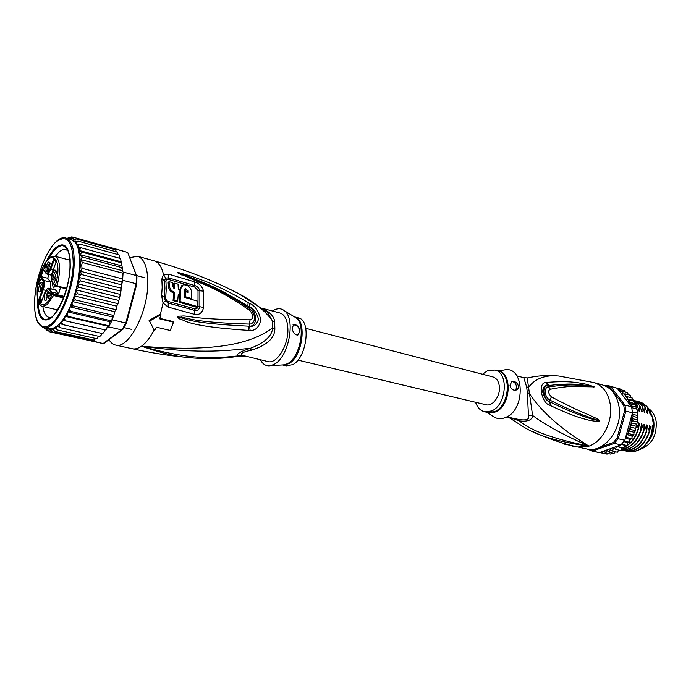 <?xml version="1.0" encoding="UTF-8"?>
<svg xmlns="http://www.w3.org/2000/svg" width="691" height="691" viewBox="0 0 691 691"><rect width="100%" height="100%" fill="white"/><g stroke="black" fill="none" stroke-linecap="round" stroke-linejoin="round"><path stroke-width="1.04" d="M648.745 408.675C652.226 411.154 654.584 414.825 655.802 419.679L656.165 421.493C656.96 435.701 651.656 444.987 640.246 449.34M647.096 443.104C652.563 436.772 654.774 429.353 653.738 420.862L650.594 412.475M508.697 417.355L523.441 426.848C537.529 435.736 559.39 442.171 589 446.144C561.213 429.249 541.295 411.646 529.263 393.317L527.354 392.937L526.663 386.977L523.761 377.709L516.954 375.904M510.044 417.675L519.338 420.905C530.93 430.761 554.147 439.174 589 446.144C602.63 441.609 613.055 421.432 610.283 404.485C608.192 392.721 602.699 385.405 593.811 382.546L558.829 376.016C545.303 374.721 535.214 378.478 528.563 387.271L526.663 386.977M506.771 416.915L519.287 419.558L519.338 420.905C527.855 421.864 532.277 420.05 532.606 415.472C545.493 425.086 564.288 435.313 589 446.144L577.788 447.017L586.633 448.969C603.58 453.788 623.057 429.051 619.067 406.792C616.951 395.105 611.449 387.824 602.535 384.956L593.811 382.546M564.547 443.631L564.297 444.14L571.846 445.617M574.195 446.187L573.85 446.87L571.759 445.781M547.358 382.356C571.906 380.421 579.153 383.229 585.018 383.954L594.865 386.891L585.458 386.727C579.697 386.779 573.288 384.74 550.433 389.24C547.756 390.536 548.075 393.084 551.375 396.893C577.909 410.817 583.809 412.587 589.786 415.334L597.611 418.979L599.607 421.009L597.801 421.562L590.071 420.482C584.128 418.798 577.149 418.098 550.183 405.453L549.051 404.9C545.432 403.553 542.832 399.191 541.252 391.814C540.88 385.5 542.565 382.391 546.322 382.477L547.358 382.356L548.533 385.552C573.141 382.512 580.069 384.991 585.787 385.31L594.744 386.882L584.163 385.664C578.168 385.483 571.379 383.479 548.326 387.02C544.776 386.304 543.281 396.219 549.941 400.141C576.493 413.244 582.763 414.747 588.887 417.122L599.477 420.931L590.416 418.642C584.526 416.569 577.736 415.326 550.58 402.231L549.44 401.713C546.512 400.91 544.275 397.731 542.737 392.168C542.755 387.496 544.335 385.319 547.479 385.656L548.533 385.552L547.488 385.742C541.589 386.01 543.325 399.018 549.44 401.652L550.58 402.231L550.183 405.453M546.322 382.477L547.488 385.742L550.433 389.24M592.895 385.975L594.778 386.813M594.865 386.891L592.515 386.675L593.241 387.288M551.375 396.893L549.44 401.652L549.051 404.9M597.611 418.979L597.102 419.955L599.607 421.009M599.538 421.104L597.914 420.698L597.801 421.562M519.287 419.558C526.568 420.577 529.634 419.316 528.468 415.783L532.606 415.472L528.563 387.271C527.57 381.19 527.406 378.029 528.071 377.813C537.598 375.757 546.702 375.058 555.374 375.705M528.468 415.783L527.354 392.937M486.533 412.225L492.433 415.93C496.259 418.91 500.569 419.454 505.38 417.571C526.309 410.091 524.478 364.477 503.834 370.065L496.881 370.575M509.975 385.172L511.971 381.432C515.21 381.182 517.378 382.754 518.466 386.157C518.578 388.143 517.706 389.482 515.849 390.19C512.618 390.475 510.658 388.8 509.975 385.172M482.551 374.246L487.293 370.877L494.86 370.039C509.181 372.604 506.477 405.608 491.37 411.015L484.495 411.75L487.509 412.449L494.592 411.629C509.587 405.997 512.074 373.39 497.848 370.834L494.86 370.039M475.581 402.274C477.326 407.474 480.297 410.635 484.495 411.75M515.667 390.234L516.678 386.951C515.857 383.367 514.182 381.579 511.642 381.579L511.426 381.639M564.297 444.14L562.733 443.095M650.533 437.248L653.522 425.285L652.572 425.043L652.658 428.981L652.943 427.401M650.672 412.976L652.054 415.965L651.103 415.723L650.378 411.102L650.127 414.255L648.02 407.742L646.37 405.937L642.526 403.103L638.804 401.635M648.08 407.915L650.378 411.102M633.241 400.469L627.592 398.94L627.825 396.841L632.464 398.111L633.241 400.469L634.511 401.67L637.422 411.344L637.612 421.7L636.687 424.205L631.013 422.78L632.835 420.819L637.378 421.976M625.536 437.723L627.229 437.61L626.322 434.907L624.819 440.305L618.195 438.75L625.882 411.119L632.464 412.829L631.755 407.69L636.852 409.037M636.541 407.293L631.099 405.85L631.755 407.69M631.557 406.8L624.975 405.056L623.766 405.427L609.626 387.029L605.281 385.958M598.872 447.725L613.47 442.447L617.011 438.215L624.586 410.972L625.882 411.119L624.975 405.056L610.628 386.416L609.626 387.029M589.293 449.357L592.101 450.169L596.834 448.468M624.586 410.972L623.766 405.427M608.555 385.716L617.175 388.238L605.998 385.189L605.402 385.906M601.3 451.931L602.466 453.115L603.485 451.145L599.287 452.648L592.308 451.119L614.325 443.372L618.195 438.75L617.011 438.215M604.305 453.521L592.653 451.188L592.101 450.169M587.765 449.185L592.308 451.119M613.47 442.447L614.325 443.372L620.95 444.9L616.631 446.446L619.188 447.163L618.877 445.643M624.819 440.305L620.95 444.9M588.11 449.677L588.032 449.219M605.998 385.189L604.729 385.716M621.589 389.387L622.254 390.13M616.493 387.971L621.563 389.379M617.175 388.238L618.505 389.957L620.121 389.543L624.638 390.795M624.716 390.83L625.398 392.151M618.505 389.957L619.965 391.84L620.121 389.543M619.965 391.84L622.971 391.486L627.488 392.73M627.583 392.773L628.318 394.691M627.825 396.841L625.346 396.168L625.554 393.93L622.798 393.93L622.971 391.486M630.209 395.252L630.995 397.705M625.554 393.93L630.071 395.174M627.592 398.94L634.252 401.393M635.124 403.691L629.501 402.179L629.726 400.167M631.099 405.85L631.237 403.855L629.501 402.179M631.237 403.855L635.763 405.064M632.386 411.896L637.491 413.227M615.387 451.793L613.988 453.434M611.837 452.968L610.524 454.065M608.184 453.564L607.078 454.125M618.782 450.066L617.46 452.208M621.986 447.794L620.76 450.463M636.687 424.205L636.877 426.192L635.556 428.351L635.59 430.847L633.88 432.229L633.967 434.933L631.963 435.874L632.058 438.595L629.907 439.364L629.682 442.171L627.532 442.525L626.987 445.375L624.889 445.306L623.869 448.209M620.207 392.151L630.382 405.289L627.782 399.07M616.26 446.585L603.856 451.016L605.869 453.046L606.94 450.523L609.298 452.406L610.144 449.651L612.71 451.197L613.288 448.252L616.027 449.444L615.793 448.148L616.631 446.446M631.358 422.201L631.85 415.041L626.452 434.44L629.251 433.706L628.188 430.847L630.883 429.56L629.872 426.943L632.084 425.233L631.013 422.78M632.084 425.233L636.627 426.373M632.835 420.819L631.842 418.496L633.129 416.397L637.672 417.563M637.517 419.938L631.842 418.496M633.129 416.397L632.248 414.159L632.464 412.829M637.767 415.585L632.248 414.159M631.85 415.041L632.308 413.771M627.229 437.61L631.781 438.69M631.963 435.874L626.426 434.544M626.322 434.907L626.452 434.44M624.275 441.057L629.406 442.257M629.907 439.364L625.381 438.293M627.532 442.525L623.818 441.661M621.572 444.261L626.711 445.453M624.889 445.306L621.356 444.494M619.188 447.163L623.757 448.2M616.027 449.444L620.596 450.472M609.298 452.406L613.876 453.417M605.869 453.046L610.438 454.056M602.466 453.115L607.035 454.125M612.71 451.197L617.279 452.216M629.251 433.706L633.802 434.803M633.88 432.229L628.188 430.847M630.883 429.56L635.435 430.674M635.556 428.351L629.872 426.943M636.696 424.196L638.501 428.809L638.449 422.84L641.283 429.5L641.231 423.54L644.055 430.191L643.995 424.231L646.811 430.873L646.741 424.93L649.557 431.555L649.48 425.621L652.295 432.229L652.2 426.304L652.874 427.15M652.054 415.965L653.522 425.285M637.43 401.307L642.88 403.414L648.02 407.742M647.674 407.655L647.407 413.538L644.772 406.386L640.505 402.767L636.083 400.892M634.701 400.564L640.142 402.672L645.299 407.016M644.953 406.921L644.677 412.821L642.043 405.652L637.758 402.024L633.336 400.149M633.526 400.201L640.661 404.468L642.57 406.282M642.224 406.196L641.93 412.095L639.823 405.548L633.224 400.331M633.232 400.409L639.823 405.548M639.469 405.453L639.175 411.37L637.067 404.814L634.813 402.43M634.908 402.741L637.067 404.814M636.713 404.719L636.696 407.75M651.941 432.143C647.13 446.239 639.037 452.674 627.644 451.473L626.452 451.154M649.575 430.303L650.153 426.459M646.465 430.787C641.645 444.944 633.535 451.422 622.15 450.23L621.261 449.996M644.072 428.99L644.668 425.077M647.761 412.829L646.465 410.566M650.481 413.546L649.186 411.3M649.212 431.469C644.297 445.669 636.195 452.13 624.897 450.852L623.705 450.532M646.828 429.647L647.415 425.768M645.031 412.112L643.727 409.832M642.293 411.387L640.98 409.089M627.894 451.525L627.989 451.551C639.279 452.83 647.381 446.386 652.295 432.229M622.315 450.264L622.496 450.307C633.785 451.586 641.887 445.108 646.811 430.873M625.07 450.886L625.251 450.929C636.636 452.13 644.746 445.678 649.557 431.555M643.701 430.104C639.339 443.294 631.876 449.893 621.313 449.91C632.075 450.091 639.667 443.51 644.055 430.191M621.529 449.366C630.978 447.941 637.56 441.316 641.283 429.5M640.928 429.413C637.318 440.996 630.866 447.604 621.563 449.245M621.883 448.148C629.942 445.419 635.487 438.966 638.501 428.809M638.147 428.722C635.685 437.343 631.168 443.389 624.595 446.87M632.265 435.762L632.006 436.211M629.916 439.882L630.399 439.251M632.084 436.772L632.775 435.563M634.018 433.007L634.519 431.806M652.658 428.981L652.304 430.536M639.538 410.661L638.225 408.355M641.308 428.342L641.904 424.378M638.519 427.677L639.132 423.678M631.358 406.394L630.382 405.289M305.793 328.329L492.933 376.94C496.509 378.072 498.643 381.199 499.334 386.312C500.63 395.891 492.7 406.766 486.023 404.753L297.899 360.115M60.514 287.413L58.735 293.718L51.955 292.077L51.074 292.44L51.523 293.96L52.352 293.528L52.81 294.176L51.972 294.608L53.509 295.515L53.604 294.573L63.762 297.035M56.265 271.114C54.883 271.598 53.976 273.489 53.553 276.78L54.226 279.224L56.351 272.833L56.273 271.14C54.589 268.652 53.112 270.57 51.842 276.901C51.868 280.01 52.663 280.779 54.243 279.199M46.789 290.609L48.655 291.619L46.254 300.162C43.395 302.874 43.965 292.898 46.789 290.609M38.549 288.907C39.758 282.792 41.175 280.892 42.79 283.215L42.877 285.003L40.821 291.248C39.309 292.742 38.549 291.965 38.549 288.907M48.396 262.062L50.262 263.003L47.869 271.416C45.036 274.215 45.597 264.446 48.396 262.062M56.057 277.29L54.313 282.818L56.057 277.29M50.84 294.737L48.698 296.594L48.681 297.942L49.536 298.141L48.836 298.84L48.508 296.318L50.59 294.375L49.899 292.543L50.84 294.737M39.819 278.974L40.588 279.25L40.665 280.684L40.173 279.492L39.637 279.708L39.646 281.557L38.61 282.878L38.851 283.725L39.542 283.725L38.877 284.424L38.523 282.248L39.637 279.216L40.519 279.147M44.043 268.566L44.63 264.938L45.736 263.176L45.364 264.964L46.098 265.975L44.043 268.566M58.735 293.718L55.669 289.9L48.931 288.251L56.377 290.427M41.166 302.511L44.751 292.811C46.228 289.235 47.575 288.035 48.802 289.201L51.074 292.44M43.481 269.887L41.037 276.581L40.061 276.771L42.946 280.874L43.766 280.451C44.777 282.498 44.595 285.642 43.222 289.857L39.689 299.453L42.073 300.015M50.434 282.109L47.67 278.24L41.037 276.581L43.766 280.451L50.434 282.109L50.719 288.691M47.67 278.24L49.009 274.595M46.003 270.388L48.12 270.924M52.723 282.749L52.438 284.77L53.397 287.888L55.565 285.875M54.546 285.081L51.799 281.09C50.84 279.19 50.996 276.288 52.274 272.392L56.092 262.036L53.699 258.866L49.916 269.162C48.43 272.746 47.092 273.981 45.882 272.859L42.972 268.808L40.061 276.771M51.782 281.427C50.806 279.389 50.961 276.365 52.257 272.366L55.98 262.278L53.699 258.866M45.874 273.213L42.972 268.808M66.422 288.873L56.688 286.471L54.995 284.649L55.41 285.633M55.608 285.91L56.688 286.471L57.059 285.962L55.427 285.279C63.65 257.527 49.838 246.29 41.045 272.073C31.466 296.534 41.149 318.257 51.972 294.608L51.523 293.96M52.81 294.176L53.604 294.573M41.365 301.932L39.689 299.453L38.713 299.635L40.985 303.021M46.686 299.695C45.554 297.579 45.977 294.979 47.964 291.913L48.655 291.611M40.847 291.205L40.225 288.795C40.631 285.625 41.495 283.785 42.799 283.258M48.249 271.002C47.187 268.929 47.619 266.38 49.562 263.366L50.27 263.029M48.577 298.633L49.096 298.754M48.448 298.452L49.234 298.633M48.301 298.063L48.992 298.227M48.698 295.921L49.182 296.042M48.888 295.679L49.467 295.817M49.7 293.105L50.408 293.278M40.648 279.466L39.637 279.216M40.674 279.613L40.173 279.492M40.674 279.553L39.983 279.38M38.791 281.643L39.37 281.816M38.627 284.226L39.111 284.346M38.566 284.139L39.171 284.286M38.394 283.725L39.422 283.975M38.972 281.401L39.646 281.574M46.608 265.327L47.316 266.285L46.003 268.082M45.822 265.594L44.941 265.361M44.63 264.938L45.511 265.171M46.401 266.026L46.858 266.648L46.09 267.46M45.943 266.406L44.76 267.797M46.858 266.648L46.28 266.501M46.003 265.845L45.122 265.62L45.641 266.337M45.122 265.62L44.362 267.693M67.943 250.747L65.895 249.615C63.71 249.071 61.318 249.995 58.718 252.396L55.306 256.344M37.357 297.864C37.228 317.195 41.952 323.846 51.531 317.791L57.362 310.795C64.747 298.417 69.048 283.975 70.257 267.477L70.154 259.324C68.305 245.184 63.347 241.435 55.297 248.086C52.17 251.083 49.208 255.515 46.418 261.388M80.398 280.883L78.1 283.414L76.286 289.961L77.366 293.701L117.254 303.496L118.204 302.917L119.465 298.175L118.904 297.26L119.863 296.474L120.744 292.207L120.208 290.963L121.443 288.251L79.335 277.514L80.398 280.883L120.208 290.963M122.825 271.468L121.651 267.572L122.221 267.132L121.141 261.794L79.448 250.505L81.668 252.06L80.355 254.746L82.169 257.009L81.046 259.686L82.298 262.468L81.685 265.068L82.039 268.341L80.536 271.287L81.4 274.517C80.838 274.318 80.147 275.32 79.335 277.514M103.097 343.582L123.516 328.398L126.531 322.827L136.758 284.182L136.179 283.768L136.377 275.571L136.93 276.702L127.714 252.44L113.108 248.199L114.62 248.803L114.905 249.581M123.033 272.038L136.377 275.571L127.714 252.44L114.62 248.803M123.05 273.239L122.54 281.237L123.05 273.239L82.298 262.468M136.758 284.182L136.93 276.702M123.058 329.158L121.996 329.944L125.797 323.017L126.531 322.827M90.702 340.525L103.624 343.695L121.996 329.944L108.556 326.852L106.863 328.147L107.364 326.066L109.152 325.858L108.556 326.852M112.348 319.847L111.795 320.978L112.313 316.901L113.298 316.245L112.348 319.847L125.797 323.017L136.179 283.768L122.791 280.287M111.795 320.978L109.152 325.858L109.912 321.73L111.795 320.978L70.724 311.356L69.739 309.248L68.703 311.416L67.683 311.866L67.234 314.25L68.124 316.383L109.152 325.858M112.046 247.991L113.108 248.199M122.506 271.382L122.514 270.786M122.082 282.913L122.54 281.237M113.298 316.245L113.678 315.735L113.074 315.329L114.015 314.932L114.516 311.65L115.907 310.06L115.302 309.551L116.243 309.119L116.598 306.156L117.85 304.152L117.254 303.496M103.011 333.537L102.346 333.546L104.039 332.069L104.712 329.814L105.801 330.039L105.196 329.892L106.103 329.616L106.863 328.147M100.005 336.526L99.469 336.482L101.232 335.075L101.827 333.425M97.336 338.555L96.61 338.659L98.873 336.344M68.124 316.383L65.17 316.331L64.6 318.698L65.395 320.814L62.579 320.201L61.905 322.516L62.613 324.58L59.953 323.423L59.176 325.634L59.815 327.62L57.327 325.927L56.481 328.009L57.051 329.883L54.77 327.698L53.855 329.598L54.373 331.335L93.829 340.05L95.902 338.504M93.829 340.05L94.425 340.015M54.373 331.335L52.844 330.013L52.456 328.657L51.652 330.341L52.24 331.922L91.601 340.585L93.19 339.903M91.601 340.637L51.825 331.974L50.339 330.488L49.994 328.916L49.001 330.384L49.432 331.784L89.847 340.663M114.196 249.382L114.127 248.57L74.213 237.488L73.099 238.594L73.211 240.468L74.257 239.38L76.278 238.879L75.051 240.123L75.034 242.161L78.083 241.064L117.669 252.224M116.321 251.619L115.587 249.883M118.17 254.616L117.099 251.835M118.74 254.772L79.603 244.027L78.29 245.806L78.238 247.015L120.571 258.546L121.141 261.794M119.802 258.339L119.206 254.962M120.07 258.408L120.735 259.09M82.039 268.341L122.886 278.991M81.4 274.517L121.15 284.735L122.186 282.066L80.536 271.287M122.186 282.066L122.221 281.151M121.443 288.251L121.15 284.735M122.091 265.957L80.355 254.746M81.668 252.06L121.046 262.701M82.169 257.009L121.651 267.572M122.514 270.708L81.046 259.686M45.079 327.897L45.01 328.873L46.029 329.158M44.777 328.657L44.276 327.715M114.516 311.65L72.253 301.501L72.071 303.781L73.168 305.837L113.074 315.329M73.168 305.837L70.059 306.89L69.739 309.248M112.313 316.901L70.059 306.89L72.253 301.501C76.597 289.676 79.076 277.903 79.69 266.182C80.096 254.685 78.541 246.678 75.034 242.161L71.173 239.527L72.209 238.188L74.213 237.488M70.724 311.356L68.703 311.416M109.912 321.73L67.683 311.866L70.059 306.89M107.364 326.066L65.17 316.331L67.683 311.866M65.395 320.814L105.196 329.892M104.712 329.814L62.579 320.201L65.17 316.331M62.613 324.58L102.346 333.546M59.815 327.62L99.469 336.482M57.051 329.883L96.61 338.659M49.432 331.784L48.076 330.143L47.878 328.519M47.757 328.493L46.858 329.59L47.074 330.721L48.422 331.041M46.893 330.618L45.986 328.095M67.476 238.335L66.258 238.17M70.318 237.376L69.178 237.099L68.832 238.887M67.39 238.49L68.91 237.143M73.825 237.436L71.821 236.883L70.931 237.868L71.173 239.527M69.195 238.982L71.7 236.875M76.278 238.879L115.164 249.65M118.904 297.26L79.042 287.318L77.936 284.174M120.174 294.401L77.953 283.794M79.042 287.318L76.831 288.898M118.541 300.412L76.286 289.961M77.366 293.701L75.25 294.591L74.326 295.86L74.239 297.786L75.397 299.911L115.302 309.551M116.598 306.156L74.326 295.86M75.397 299.911L73.324 300.438L72.253 301.501M78.083 241.064L76.787 242.481L76.71 244.338L79.603 244.027M80.812 247.706L79.448 250.505M71.268 239.552L65.844 238.058C71.804 240.243 74.568 249.131 74.144 264.722L74.127 265.033C73.151 294.824 54.762 331.663 43.602 327.569L49.994 328.916L52.456 328.657L57.327 325.927L62.579 320.201M42.842 306.476C43.783 312.859 45.848 316.495 49.052 317.385L51.393 317.342M258.762 306.683L267.218 312.107L272.47 320.961L274.681 321.773L274.863 328.752C274.828 338.08 266.994 345.25 251.36 350.242C242.394 352.039 239.561 353.783 242.869 355.468L267.935 361.574C276.832 364.442 288.778 344.904 287.862 328.475C287.37 319.76 284.752 314.604 280.002 313.014L262.338 308.324M251.36 350.242L250.177 348.376C231.312 349.888 203.189 354.829 141.491 346.208C193.895 361.246 218.408 357.886 237.929 355.943C236.046 354.137 240.123 351.615 250.177 348.376C264.48 342.969 271.978 336.189 272.651 328.061L274.863 328.752M294.703 316.91L298.313 317.869C311.399 319.898 307.037 357.688 292.768 364.649L286.385 365.85L282.749 365.012M293.934 324.338C297.156 324.796 299.143 327.093 299.877 331.214L297.614 335.066C294.521 334.833 292.716 332.423 292.215 327.845L293.934 324.338L292.949 324.943C296.655 324.744 298.935 326.852 299.799 331.257L298.192 334.833M184.609 297.38L184.696 289.883L185.421 288.743L187.866 290.799L187.909 292.414L185.542 291.723L185.456 296.741L191.752 298.564L191.778 291.956C190.448 286.998 187.555 284.632 183.115 284.839L180.714 288.743L180.118 301.604L197.436 306.562L197.911 301.267L184.609 297.38M178.243 294.72L179.859 295.169L179.954 290.134L178.338 289.684L178.028 284.148L174.365 283.12L174.668 288.665L172.992 286.592L172.733 282.662L169.07 281.66L169.33 285.599C169.692 288.89 171.454 291.153 174.616 292.397L174.011 299.946L177.699 300.939L178.243 294.72M282.118 364.969L284.528 364.831L287.629 363.604C300.188 357.411 306.234 324.908 296.189 317.903L284.416 310.743C281.047 308.065 277.221 308.065 272.954 310.725L272.504 311.019M260.377 359.83C262.908 364.511 266.372 366.455 270.777 365.651L274.344 364.217C288.855 356.979 295.981 318.793 284.416 310.743M184.765 289.382L186.959 292.138M184.756 292.302L185.542 291.723M184.618 297.363L185.456 296.741M190.897 299.186L191.752 298.564M181.638 285.746L179.807 290.09M179.772 295.23L179.168 302.295L180.118 301.604M179.168 302.295L196.469 307.245L197.436 306.562M169.07 281.66L168.146 282.377L168.405 286.299C168.759 289.564 170.522 291.827 173.691 293.088L173.061 300.637L176.749 301.63L177.699 300.939M178.192 295.653L179.859 295.169M173.717 288.104L173.424 283.828L174.365 283.12M173.691 293.088L174.616 292.397M173.061 300.637L174.011 299.946M241.124 355.908L237.929 355.943L242.869 355.468M194.845 308.868L168.293 301.492C166.591 300.879 165.736 299.488 165.728 297.337L164.372 296.802L165.322 300.835L168.293 303.099L194.836 310.449C197.419 310.959 199.094 309.723 199.863 306.735L198.006 306.398C197.514 308.376 196.46 309.197 194.845 308.868L194.672 314.388L168.163 307.089L163.085 303.038L161.616 295.713L162.186 287.344L161.849 279.017L163.482 274.474L168.552 274.154L194.75 281.902C199.276 283.422 202.221 286.506 203.603 291.161L199.872 290.799L199.863 306.735L203.62 307.426C202.238 312.919 199.258 315.243 194.672 314.388M165.728 297.337L166.272 289.002L165.935 281.375C165.995 279.734 166.868 279.104 168.561 279.475L194.888 287.145L198.023 290.617L198.006 306.398M249.624 303.444C255.014 305.534 258.736 311.019 260.792 319.898C259.116 327.232 255.549 330.747 250.099 330.436L248.682 330.41L248.104 326.143L249.451 326.126C257.752 326.722 257.579 311.356 249.123 306.959L247.758 306.027L249.166 306.864C253.467 308.281 256.586 312.384 258.52 319.173C256.853 324.528 253.847 326.878 249.503 326.221L248.104 326.143C183.512 323.043 185.361 317.618 179.798 317.808L177.414 317.057L179.798 317.808L179.332 318.897L177.38 317.014L181.569 317.514C187.399 317.247 190.699 322.421 249.399 324.088C251.135 324.191 252.63 323.241 253.891 321.237C255.299 316.426 253.822 312.194 249.486 308.549L249.123 308.272C221.051 289.684 208.647 285.867 199.518 281.548L177.751 272.876L180.118 273.601L177.518 272.703L179.677 272.859L180.118 273.601L191.977 277.894C200.494 281.747 213.554 284.796 247.758 306.027L248.207 302.572L249.624 303.444L249.028 308.195M177.138 317.169L177.129 317.005C176.887 316.383 178.451 316.081 181.802 316.089C187.727 315.131 191.977 319.734 250.099 319.786C253.813 318.758 253.761 315.683 249.935 310.553C217.553 288.233 204.821 285.305 195.803 280.831L177.518 272.703M177.129 317.005L181.569 317.514L181.802 316.089M165.935 281.375L164.588 280.589L165.615 278.067L168.595 277.886L194.888 285.582C197.453 286.463 199.112 288.199 199.872 290.799L198.023 290.617M226.225 287.491L238.464 293.528L267.218 312.107L263.876 309.473M263.046 308.851C270.276 312.272 274.154 316.582 274.681 321.773M165.615 278.067L163.482 274.474C161.677 266.709 158.559 262.165 154.11 260.835C184.843 269.455 212.966 280.356 238.464 293.528C254.426 302.114 265.767 311.261 272.47 320.961L272.651 328.061C256.145 339.514 227.011 353.542 141.491 346.208C160.217 352.712 175.428 356.452 187.131 357.446L194.983 358.119M250.099 330.436L249.399 324.088L250.099 319.786M179.677 272.859L191.459 276.262C200.07 279.674 212.975 282.36 248.207 302.572M182.061 275.148L177.509 272.772M249.935 310.553L249.486 308.549C234.301 298.097 217.648 289.097 199.518 281.548M248.682 330.41C182.251 326.031 185.05 319.363 179.332 318.897M159.794 318.37L172.923 321.488L173.536 322.187L170.219 330.462L156.321 327.171L154.568 330.808L149.601 321.065L160.986 314.664L160.45 314.042L149.092 320.443L154.568 330.808M173.536 322.187L159.638 318.819L160.986 314.664M149.092 320.443L149.601 321.065M154.041 330.177C150.137 337.657 145.948 343.004 141.491 346.208C138.191 348.514 135.108 349.37 132.266 348.756L115.527 345.059C128.293 349.499 147.805 312.971 147.796 283.215C147.753 267.65 144.359 258.676 137.595 256.266L129.804 257.674M115.527 345.059C112.935 344.464 110.759 342.667 109.005 339.67M47.178 260.395C52.68 249.684 57.992 244.744 63.106 245.564C68.064 247.378 70.352 254.763 69.972 267.728L69.972 267.728C69.221 292.362 53.993 323.068 44.69 319.657C39.793 317.99 37.418 311.131 37.556 299.091M38.135 301.354C38.325 311.9 40.614 318.015 45.001 319.717M44.69 319.657L50.65 318.491M67.822 249.382L63.106 245.564M63.408 245.659C58.735 245.098 53.846 249.442 48.741 258.667M497.054 370.618C512.687 370.782 511.487 405.911 495.447 411.957L490.86 413.037L486.706 412.268M619.741 390.493L618.652 389.879M627.549 398.672L626.037 396.358M625.217 395.304L623.921 393.853M622.6 392.592L621.477 391.676M601.377 452.078L602.612 452.156M604.685 452.113L605.938 451.983M608.028 451.586L609.281 451.249M611.354 450.515L612.589 449.962M614.601 448.891L615.793 448.148M617.719 446.766L618.842 445.833M625.692 437.688L626.504 436.306M627.73 433.939L628.456 432.333M629.346 430.061L630.045 427.936M630.538 426.2L631.151 423.419M640.661 404.468L639.598 405.28M41.019 272.029C35.431 286.886 35.733 305.301 42.54 306.407L47.247 304.671L53.509 295.515L63.434 297.907M66.578 288.311L57.059 285.962C61.015 269.464 60.324 259.566 54.995 256.266L69.912 260.196M54.226 259.946L50.693 269.55L48.37 273.524L46.945 274.077L51.462 275.217M42.946 280.874C43.87 282.749 43.697 285.616 42.445 289.477L38.713 299.635M54.097 284.286L54.995 284.649M48.802 289.201L49.631 288.778L52.352 293.528L64.013 296.353M44.751 292.811L44.794 292.69C46.167 289.382 47.549 287.905 48.931 288.251M42.445 289.477L45.805 290.488M49.916 269.162L53.077 270.155M51.799 281.09L54.105 284.683M45.882 272.859L46.945 274.077M66.431 288.847L56.757 286.454M34.723 299.203L34.749 298.909C36.053 277.661 45.563 251.671 55.686 242.187C67.148 233.61 72.996 241.159 73.237 264.817L73.22 265.119C72.192 287.508 61.516 315.692 51.125 324.019C40.717 332.682 33.349 320.503 34.723 299.203M79.569 250.652L80.415 265.344L78.1 283.414M91.169 340.628L91.601 340.585M72.071 303.781L71.113 306.13M67.234 314.25L66.137 316.202M64.6 318.698L63.468 320.391M61.905 322.516L60.756 323.915M59.176 325.634L58.035 326.722M56.481 328.009L55.358 328.778M53.855 329.598L52.844 330.013M51.652 330.341L50.339 330.488M49.001 330.384L48.076 330.143M46.858 329.59L46.021 329.02M67.554 238.188L68.582 237.929M69.964 237.79L70.931 237.868M72.209 238.188L73.099 238.594M74.257 239.38L75.051 240.123M76.226 291.205L75.25 294.591M74.239 297.786L73.324 300.438M76.07 241.358L76.787 242.481M77.573 244.009L78.29 245.806M78.731 247.145L79.465 250.133M161.616 295.713L164.372 296.802L164.924 288.337L164.588 280.589L161.849 279.017M282.818 365.012L288.743 363.708C302.736 356.841 307.4 319.734 294.763 316.944M186.933 291.49L187.866 290.799M179.781 289.434L180.714 288.743M168.405 286.299L169.33 285.599M168.293 301.492L168.163 307.089M194.888 287.145L194.75 281.902M168.561 279.475L168.552 274.154M160.45 314.042L163.085 303.038L165.322 300.835M203.603 291.161L203.62 307.426M577.788 447.017C562.509 443.639 547.609 438.526 533.081 431.694M527.596 377.899L523.761 377.709M636.921 408.631L637.724 413.84M637.862 417.096L637.853 417.986M637.612 421.7L637.543 422.279M635.867 404.943L636.083 405.6M131.281 329.296L123.991 327.603M144.134 277.575L136.498 275.554M41.132 302.563L44.734 292.785M57.56 309.913L42.54 306.407M41.08 271.865C45.33 260.93 49.968 255.73 54.995 256.266M123.516 328.398L122.592 328.968M90.115 340.732L103.356 343.643M113.678 315.735L114.015 314.932M91.825 340.611L91.342 340.654M119.465 298.175L119.863 296.474M117.85 304.152L118.204 302.917M115.907 310.06L116.243 309.119M121.581 262.666L121.78 263.798M122.221 267.132L122.428 269.723M121.668 286.445L122.117 282.533M121.167 289.797L120.744 292.207M34.697 299.367C33.954 315.804 36.917 325.202 43.602 327.569M34.723 298.935C36.148 269.697 53.829 233.757 65.844 238.058M282.507 364.952L270.777 365.651M185.421 288.743L184.886 289.14M132.266 348.756C150.932 352.851 169.217 355.744 187.131 357.446C204.752 359.329 222.191 358.888 239.431 356.141L244.804 356.219M154.11 260.835L137.595 256.266"/></g></svg>
